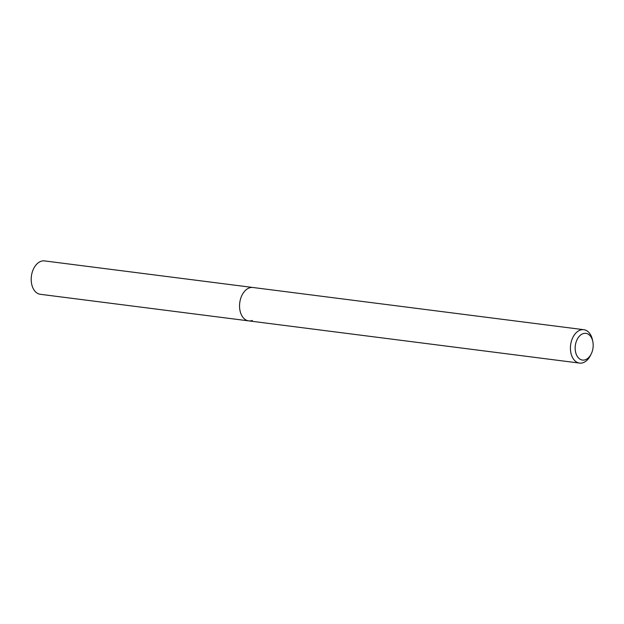 <?xml version="1.0" encoding="UTF-8"?>
<svg xmlns="http://www.w3.org/2000/svg" width="624" height="624" viewBox="0 0 624 624"><rect width="100%" height="100%" fill="white"/><g stroke="black" fill="none" stroke-linecap="round" stroke-linejoin="round"><path stroke-width="0.94" d="M592.8 341.492L592.457 339.869A16.825 11.146 97.3 0 0 583.807 329.706A16.825 11.146 97.3 0 0 580.172 330.127A16.825 11.146 97.3 0 0 570.422 347.701A16.825 11.146 97.3 0 0 579.548 363.09A16.825 11.146 97.3 0 0 583.19 362.669A16.825 11.146 97.3 0 0 590.468 355.43L591.209 353.941A13.463 8.923 -82.7 0 1 585.382 359.736A13.463 8.923 -82.7 0 1 575.25 349.908A13.463 8.923 -82.7 0 1 582.972 333.7A13.463 8.923 -82.7 0 1 592.8 341.492A13.463 8.923 -82.7 0 1 591.209 353.941M252.322 320.455A16.825 11.146 -82.7 0 1 248.68 320.876A16.825 11.146 -82.7 0 1 239.554 305.487A16.825 11.146 -82.7 0 1 249.304 287.914A16.825 11.146 -82.7 0 1 252.938 287.492L44.585 260.91A16.825 11.146 97.3 0 0 40.95 261.331A16.825 11.146 97.3 0 0 31.2 278.905A16.825 11.146 97.3 0 0 40.326 294.294L248.68 320.876A16.825 11.146 -82.7 0 1 239.554 305.487A16.825 11.146 -82.7 0 1 249.304 287.914A16.825 11.146 -82.7 0 1 252.938 287.492L583.807 329.706M579.548 363.09L248.68 320.876"/></g></svg>
